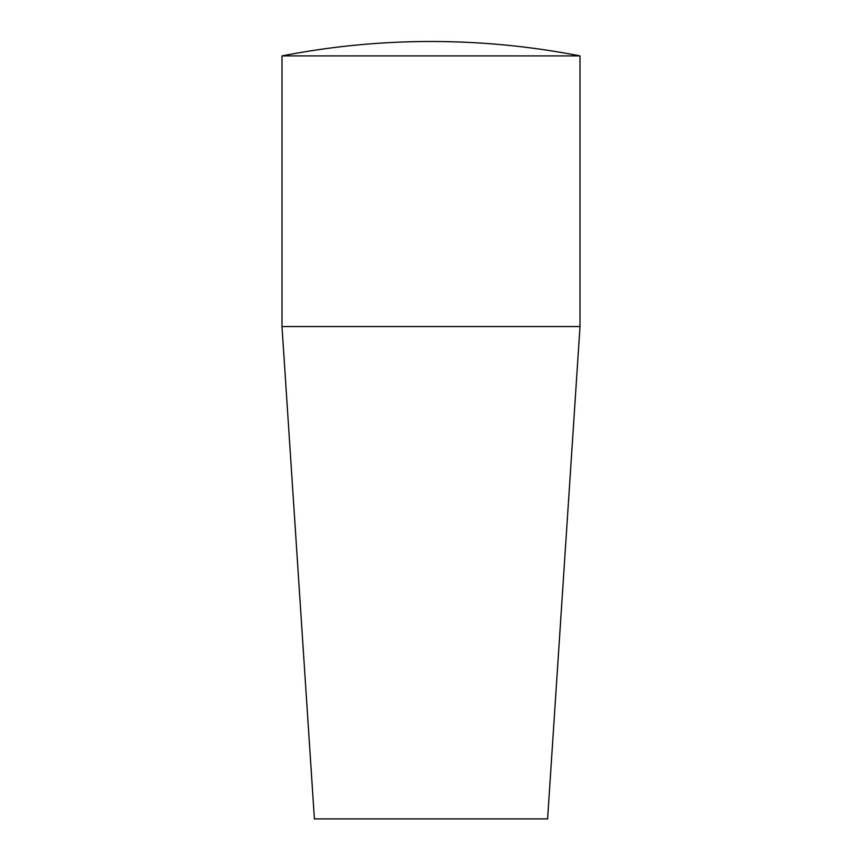 <?xml version="1.0" encoding="UTF-8"?>
<svg xmlns="http://www.w3.org/2000/svg" width="862" height="862" viewBox="0 0 862 862"><rect width="100%" height="100%" fill="white"/><g stroke="black" fill="none" stroke-linecap="round" stroke-linejoin="round"><path stroke-width="1.29" d="M580.007 326.547L580.007 55.911A777.405 777.405 0 0 0 281.993 55.911L281.993 326.547L314.393 818.9L547.607 818.9L580.007 326.547L281.993 326.547M281.993 55.911L580.007 55.911"/></g></svg>
